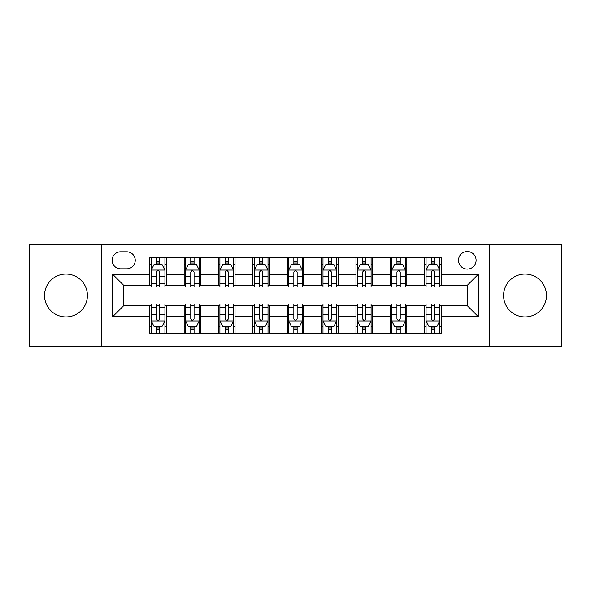 <?xml version="1.0" encoding="UTF-8"?>
<svg xmlns="http://www.w3.org/2000/svg" width="591" height="591" viewBox="0 0 591 591"><rect width="100%" height="100%" fill="white"/><g stroke="black" fill="none" stroke-linecap="round" stroke-linejoin="round"><path stroke-width="0.89" d="M525.03 274.061A21.439 21.439 0 0 0 503.584 295.5A21.439 21.439 0 0 0 525.03 316.939A21.439 21.439 0 0 0 546.468 295.5A21.439 21.439 0 0 0 525.03 274.061M65.97 274.061A21.439 21.439 0 0 0 44.532 295.5A21.439 21.439 0 0 0 65.97 316.939A21.439 21.439 0 0 0 87.416 295.5A21.439 21.439 0 0 0 65.97 274.061M467.304 251.522A8.799 8.799 0 0 0 458.505 260.313A8.799 8.799 0 0 0 467.304 269.112A8.799 8.799 0 0 0 476.102 260.313A8.799 8.799 0 0 0 467.304 251.522M489.296 346.356L561.45 346.356L561.45 244.644L489.296 244.644L489.296 346.356L101.704 346.356L101.704 244.644L29.55 244.644L29.55 346.356L101.704 346.356M120.675 268.839L126.718 268.839A8.518 8.518 0 0 0 135.243 260.313A8.518 8.518 0 0 0 126.718 251.796L120.675 251.796A8.518 8.518 0 0 0 112.15 260.313A8.518 8.518 0 0 0 120.675 268.839M489.296 244.644L101.704 244.644M149.811 316.665L112.704 316.665L112.704 274.335L149.811 274.335L149.811 285.327L123.696 285.327L123.696 305.673L149.811 305.673L149.811 333.294L441.189 333.294L441.189 305.673L467.304 305.673L467.304 285.327L441.189 285.327L441.189 274.335L478.296 274.335L478.296 316.665L441.189 316.665M441.189 274.335L441.189 257.706L149.811 257.706L149.811 274.335M424.693 257.706L424.693 285.327L426.067 285.327M431.29 285.327L434.592 285.327M439.815 285.327L441.189 285.327M424.693 285.327L405.456 285.327M390.333 257.706L390.333 285.327L391.707 285.327M396.93 285.327L400.233 285.327M390.333 285.327L371.096 285.327M355.974 257.706L355.974 285.327L357.348 285.327M362.571 285.327L365.873 285.327M355.974 285.327L336.73 285.327M321.615 257.706L321.615 285.327L322.989 285.327M328.212 285.327L331.507 285.327M321.615 285.327L302.37 285.327M287.256 257.706L287.256 285.327L288.63 285.327M293.853 285.327L297.147 285.327M287.256 285.327L268.011 285.327M252.896 257.706L252.896 285.327L254.27 285.327M259.493 285.327L262.788 285.327M252.896 285.327L233.652 285.327M218.53 257.706L218.53 285.327L219.904 285.327M225.127 285.327L228.429 285.327M218.53 285.327L199.293 285.327M184.17 257.706L184.17 285.327L185.544 285.327M190.767 285.327L194.07 285.327M184.17 285.327L164.933 285.327M149.811 285.327L151.185 285.327M156.408 285.327L159.71 285.327M149.811 305.673L151.185 305.673M156.408 305.673L159.71 305.673M164.933 305.673L166.307 305.673L166.307 333.294M185.544 305.673L166.307 305.673M190.767 305.673L194.07 305.673M199.293 305.673L200.667 305.673L200.667 333.294M219.904 305.673L200.667 305.673M225.127 305.673L228.429 305.673M233.652 305.673L235.026 305.673L235.026 333.294M254.27 305.673L235.026 305.673M259.493 305.673L262.788 305.673M268.011 305.673L269.385 305.673L269.385 333.294M288.63 305.673L269.385 305.673M293.853 305.673L297.147 305.673M302.37 305.673L303.744 305.673L303.744 333.294M322.989 305.673L303.744 305.673M328.212 305.673L331.507 305.673M336.73 305.673L338.104 305.673L338.104 333.294M357.348 305.673L338.104 305.673M362.571 305.673L365.873 305.673M371.096 305.673L372.47 305.673L372.47 333.294M391.707 305.673L372.47 305.673M396.93 305.673L400.233 305.673M405.456 305.673L406.83 305.673L406.83 333.294M426.067 305.673L406.83 305.673M431.29 305.673L434.592 305.673M439.815 305.673L441.189 305.673M166.307 257.706L166.307 285.327M149.811 264.576L151.185 264.576M156.408 264.576L159.71 264.576M164.933 264.576L166.307 264.576M149.811 326.424L151.185 326.424M156.408 326.424L159.71 326.424M164.933 326.424L166.307 326.424M184.17 305.673L184.17 333.294M200.667 257.706L200.667 285.327M184.17 264.576L185.544 264.576M190.767 264.576L194.07 264.576M199.293 264.576L200.667 264.576M184.17 326.424L185.544 326.424M190.767 326.424L194.07 326.424M199.293 326.424L200.667 326.424M218.53 305.673L218.53 333.294M218.53 326.424L219.904 326.424M225.127 326.424L228.429 326.424M233.652 326.424L235.026 326.424M235.026 257.706L235.026 285.327M218.53 264.576L219.904 264.576M225.127 264.576L228.429 264.576M233.652 264.576L235.026 264.576M252.896 305.673L252.896 333.294M252.896 326.424L254.27 326.424M259.493 326.424L262.788 326.424M268.011 326.424L269.385 326.424M269.385 257.706L269.385 285.327M252.896 264.576L254.27 264.576M259.493 264.576L262.788 264.576M268.011 264.576L269.385 264.576M287.256 305.673L287.256 333.294M287.256 326.424L288.63 326.424M293.853 326.424L297.147 326.424M302.37 326.424L303.744 326.424M303.744 257.706L303.744 285.327M287.256 264.576L288.63 264.576M293.853 264.576L297.147 264.576M302.37 264.576L303.744 264.576M321.615 305.673L321.615 333.294M321.615 326.424L322.989 326.424M328.212 326.424L331.507 326.424M336.73 326.424L338.104 326.424M338.104 257.706L338.104 285.327M321.615 264.576L322.989 264.576M328.212 264.576L331.507 264.576M336.73 264.576L338.104 264.576M355.974 305.673L355.974 333.294M355.974 326.424L357.348 326.424M362.571 326.424L365.873 326.424M371.096 326.424L372.47 326.424M372.47 257.706L372.47 285.327M355.974 264.576L357.348 264.576M362.571 264.576L365.873 264.576M371.096 264.576L372.47 264.576M390.333 305.673L390.333 333.294M390.333 326.424L391.707 326.424M396.93 326.424L400.233 326.424M405.456 326.424L406.83 326.424M406.83 257.706L406.83 285.327M390.333 264.576L391.707 264.576M396.93 264.576L400.233 264.576M405.456 264.576L406.83 264.576M424.693 305.673L424.693 333.294M424.693 326.424L426.067 326.424M431.29 326.424L434.592 326.424M439.815 326.424L441.189 326.424M424.693 264.576L426.067 264.576M431.29 264.576L434.592 264.576M439.815 264.576L441.189 264.576M123.696 285.327L112.704 274.335M123.696 305.673L112.704 316.665M478.296 274.335L467.304 285.327M478.296 316.665L467.304 305.673M159.71 261.274L156.408 261.274M164.933 283.532L159.71 283.532L159.71 286.982L164.933 286.982L164.933 270.213L162.178 264.716L153.933 264.716L151.185 270.213L151.185 286.982L156.408 286.982L156.408 283.532L151.185 283.532M151.185 270.213L151.185 257.706M164.933 270.213L164.933 257.706M156.408 264.716L156.408 257.706M159.71 257.706L159.71 264.716M159.71 283.532L159.71 272.274C158.61 270.153 157.509 270.153 156.408 272.274L156.408 283.532M156.408 329.726L159.71 329.726M151.185 307.468L156.408 307.468L156.408 304.018L151.185 304.018L151.185 320.787L153.933 326.284L162.178 326.284L164.933 320.787L164.933 304.018L159.71 304.018L159.71 307.468L164.933 307.468M164.933 320.787L164.933 333.294M151.185 320.787L151.185 333.294M159.71 326.284L159.71 333.294M156.408 333.294L156.408 326.284M156.408 307.468L156.408 318.726C157.509 320.847 158.61 320.847 159.71 318.726L159.71 307.468M194.07 261.274L190.767 261.274M199.293 283.532L194.07 283.532L194.07 286.982L199.293 286.982L199.293 270.213L196.544 264.716L188.293 264.716L185.544 270.213L185.544 286.982L190.767 286.982L190.767 283.532L185.544 283.532M185.544 270.213L185.544 257.706M199.293 270.213L199.293 257.706M190.767 264.716L190.767 257.706M194.07 257.706L194.07 264.716M194.07 283.532L194.07 272.274C192.969 270.153 191.868 270.153 190.767 272.274L190.767 283.532M228.429 261.274L225.127 261.274M233.652 283.532L228.429 283.532L228.429 286.982L233.652 286.982L233.652 270.213L230.904 264.716L222.659 264.716L219.904 270.213L219.904 286.982L225.127 286.982L225.127 283.532L219.904 283.532M219.904 270.213L219.904 257.706M233.652 270.213L233.652 257.706M225.127 264.716L225.127 257.706M228.429 257.706L228.429 264.716M228.429 283.532L228.429 272.274C227.328 270.153 226.227 270.153 225.127 272.274L225.127 283.532M262.788 261.274L259.493 261.274M268.011 283.532L262.788 283.532L262.788 286.982L268.011 286.982L268.011 270.213L265.263 264.716L257.019 264.716L254.27 270.213L254.27 286.982L259.493 286.982L259.493 283.532L254.27 283.532M254.27 270.213L254.27 257.706M268.011 270.213L268.011 257.706M259.493 264.716L259.493 257.706M262.788 257.706L262.788 264.716M262.788 283.532L262.788 272.274C261.687 270.153 260.594 270.153 259.493 272.274L259.493 283.532M190.767 329.726L194.07 329.726M185.544 307.468L190.767 307.468L190.767 304.018L185.544 304.018L185.544 320.787L188.293 326.284L196.544 326.284L199.293 320.787L199.293 304.018L194.07 304.018L194.07 307.468L199.293 307.468M199.293 320.787L199.293 333.294M185.544 320.787L185.544 333.294M194.07 326.284L194.07 333.294M190.767 333.294L190.767 326.284M190.767 307.468L190.767 318.726C191.868 320.847 192.969 320.847 194.07 318.726L194.07 307.468M225.127 329.726L228.429 329.726M219.904 307.468L225.127 307.468L225.127 304.018L219.904 304.018L219.904 320.787L222.659 326.284L230.904 326.284L233.652 320.787L233.652 304.018L228.429 304.018L228.429 307.468L233.652 307.468M233.652 320.787L233.652 333.294M219.904 320.787L219.904 333.294M228.429 326.284L228.429 333.294M225.127 333.294L225.127 326.284M225.127 307.468L225.127 318.726C226.227 320.847 227.328 320.847 228.429 318.726L228.429 307.468M259.493 329.726L262.788 329.726M254.27 307.468L259.493 307.468L259.493 304.018L254.27 304.018L254.27 320.787L257.019 326.284L265.263 326.284L268.011 320.787L268.011 304.018L262.788 304.018L262.788 307.468L268.011 307.468M268.011 320.787L268.011 333.294M254.27 320.787L254.27 333.294M262.788 326.284L262.788 333.294M259.493 333.294L259.493 326.284M259.493 307.468L259.493 318.726C260.587 320.847 261.687 320.847 262.788 318.726L262.788 307.468M297.147 261.274L293.853 261.274M302.37 283.532L297.147 283.532L297.147 286.982L302.37 286.982L302.37 270.213L299.622 264.716L291.378 264.716L288.63 270.213L288.63 286.982L293.853 286.982L293.853 283.532L288.63 283.532M288.63 270.213L288.63 257.706M302.37 270.213L302.37 257.706M293.853 264.716L293.853 257.706M297.147 257.706L297.147 264.716M297.147 283.532L297.147 272.274C296.054 270.153 294.953 270.153 293.853 272.274L293.853 283.532M293.853 329.726L297.147 329.726M288.63 307.468L293.853 307.468L293.853 304.018L288.63 304.018L288.63 320.787L291.378 326.284L299.622 326.284L302.37 320.787L302.37 304.018L297.147 304.018L297.147 307.468L302.37 307.468M302.37 320.787L302.37 333.294M288.63 320.787L288.63 333.294M297.147 326.284L297.147 333.294M293.853 333.294L293.853 326.284M293.853 307.468L293.853 318.726C294.946 320.847 296.047 320.847 297.147 318.726L297.147 307.468M331.507 261.274L328.212 261.274M336.73 283.532L331.507 283.532L331.507 286.982L336.73 286.982L336.73 270.213L333.981 264.716L325.737 264.716L322.989 270.213L322.989 286.982L328.212 286.982L328.212 283.532L322.989 283.532M322.989 270.213L322.989 257.706M336.73 270.213L336.73 257.706M328.212 264.716L328.212 257.706M331.507 257.706L331.507 264.716M331.507 283.532L331.507 272.274C330.413 270.153 329.313 270.153 328.212 272.274L328.212 283.532M328.212 329.726L331.507 329.726M322.989 307.468L328.212 307.468L328.212 304.018L322.989 304.018L322.989 320.787L325.737 326.284L333.981 326.284L336.73 320.787L336.73 304.018L331.507 304.018L331.507 307.468L336.73 307.468M336.73 320.787L336.73 333.294M322.989 320.787L322.989 333.294M331.507 326.284L331.507 333.294M328.212 333.294L328.212 326.284M328.212 307.468L328.212 318.726C329.313 320.847 330.406 320.847 331.507 318.726L331.507 307.468M365.873 261.274L362.571 261.274M371.096 283.532L365.873 283.532L365.873 286.982L371.096 286.982L371.096 270.213L368.341 264.716L360.096 264.716L357.348 270.213L357.348 286.982L362.571 286.982L362.571 283.532L357.348 283.532M357.348 270.213L357.348 257.706M371.096 270.213L371.096 257.706M362.571 264.716L362.571 257.706M365.873 257.706L365.873 264.716M365.873 283.532L365.873 272.274C364.773 270.153 363.672 270.153 362.571 272.274L362.571 283.532M362.571 329.726L365.873 329.726M357.348 307.468L362.571 307.468L362.571 304.018L357.348 304.018L357.348 320.787L360.096 326.284L368.341 326.284L371.096 320.787L371.096 304.018L365.873 304.018L365.873 307.468L371.096 307.468M371.096 320.787L371.096 333.294M357.348 320.787L357.348 333.294M365.873 326.284L365.873 333.294M362.571 333.294L362.571 326.284M362.571 307.468L362.571 318.726C363.672 320.847 364.773 320.847 365.873 318.726L365.873 307.468M400.233 261.274L396.93 261.274M405.456 283.532L400.233 283.532L400.233 286.982L405.456 286.982L405.456 270.213L402.707 264.716L394.456 264.716L391.707 270.213L391.707 286.982L396.93 286.982L396.93 283.532L391.707 283.532M391.707 270.213L391.707 257.706M405.456 270.213L405.456 257.706M396.93 264.716L396.93 257.706M400.233 257.706L400.233 264.716M400.233 283.532L400.233 272.274C399.132 270.153 398.031 270.153 396.93 272.274L396.93 283.532M396.93 329.726L400.233 329.726M391.707 307.468L396.93 307.468L396.93 304.018L391.707 304.018L391.707 320.787L394.456 326.284L402.707 326.284L405.456 320.787L405.456 304.018L400.233 304.018L400.233 307.468L405.456 307.468M405.456 320.787L405.456 333.294M391.707 320.787L391.707 333.294M400.233 326.284L400.233 333.294M396.93 333.294L396.93 326.284M396.93 307.468L396.93 318.726C398.031 320.847 399.132 320.847 400.233 318.726L400.233 307.468M434.592 261.274L431.29 261.274M439.815 283.532L434.592 283.532L434.592 286.982L439.815 286.982L439.815 270.213L437.067 264.716L428.822 264.716L426.067 270.213L426.067 286.982L431.29 286.982L431.29 283.532L426.067 283.532M426.067 270.213L426.067 257.706M439.815 270.213L439.815 257.706M431.29 264.716L431.29 257.706M434.592 257.706L434.592 264.716M434.592 283.532L434.592 272.274C433.491 270.153 432.39 270.153 431.29 272.274L431.29 283.532M431.29 329.726L434.592 329.726M426.067 307.468L431.29 307.468L431.29 304.018L426.067 304.018L426.067 320.787L428.822 326.284L437.067 326.284L439.815 320.787L439.815 304.018L434.592 304.018L434.592 307.468L439.815 307.468M439.815 320.787L439.815 333.294M426.067 320.787L426.067 333.294M434.592 326.284L434.592 333.294M431.29 333.294L431.29 326.284M431.29 307.468L431.29 318.726C432.39 320.847 433.491 320.847 434.592 318.726L434.592 307.468M184.17 316.665L166.307 316.665M184.17 274.335L166.307 274.335M218.53 274.335L200.667 274.335M218.53 316.665L200.667 316.665M252.896 274.335L235.026 274.335M252.896 316.665L235.026 316.665M287.256 274.335L269.385 274.335M287.256 316.665L269.385 316.665M321.615 274.335L303.744 274.335M321.615 316.665L303.744 316.665M355.974 274.335L338.104 274.335M355.974 316.665L338.104 316.665M390.333 274.335L372.47 274.335M390.333 316.665L372.47 316.665M424.693 274.335L406.83 274.335M424.693 316.665L406.83 316.665M164.859 270.072L151.252 270.072M151.185 265.041L153.771 265.041M162.348 265.041L164.933 265.041M156.408 276.167L151.185 276.167M164.933 276.167L159.71 276.167M159.71 263.025L156.408 263.025M151.252 320.928L164.859 320.928M164.933 325.959L162.348 325.959M153.771 325.959L151.185 325.959M159.71 314.833L164.933 314.833M151.185 314.833L156.408 314.833M156.408 327.975L159.71 327.975M199.219 270.072L185.618 270.072M185.544 265.041L188.13 265.041M196.707 265.041L199.293 265.041M190.767 276.167L185.544 276.167M199.293 276.167L194.07 276.167M194.07 263.025L190.767 263.025M233.585 270.072L219.978 270.072M219.904 265.041L222.489 265.041M231.066 265.041L233.652 265.041M225.127 276.167L219.904 276.167M233.652 276.167L228.429 276.167M228.429 263.025L225.127 263.025M267.945 270.072L254.337 270.072M254.27 265.041L256.849 265.041M265.425 265.041L268.011 265.041M259.493 276.167L254.27 276.167M268.011 276.167L262.788 276.167M262.788 263.025L259.493 263.025M185.618 320.928L199.219 320.928M199.293 325.959L196.707 325.959M188.13 325.959L185.544 325.959M194.07 314.833L199.293 314.833M185.544 314.833L190.767 314.833M190.767 327.975L194.07 327.975M219.978 320.928L233.585 320.928M233.652 325.959L231.066 325.959M222.489 325.959L219.904 325.959M228.429 314.833L233.652 314.833M219.904 314.833L225.127 314.833M225.127 327.975L228.429 327.975M254.337 320.928L267.945 320.928M268.011 325.959L265.425 325.959M256.849 325.959L254.27 325.959M262.788 314.833L268.011 314.833M254.27 314.833L259.493 314.833M259.493 327.975L262.788 327.975M302.304 270.072L288.696 270.072M288.63 265.041L291.215 265.041M299.785 265.041L302.37 265.041M293.853 276.167L288.63 276.167M302.37 276.167L297.147 276.167M297.147 263.025L293.853 263.025M288.696 320.928L302.304 320.928M302.37 325.959L299.785 325.959M291.215 325.959L288.63 325.959M297.147 314.833L302.37 314.833M288.63 314.833L293.853 314.833M293.853 327.975L297.147 327.975M336.663 270.072L323.055 270.072M322.989 265.041L325.575 265.041M334.151 265.041L336.73 265.041M328.212 276.167L322.989 276.167M336.73 276.167L331.507 276.167M331.507 263.025L328.212 263.025M323.055 320.928L336.663 320.928M336.73 325.959L334.151 325.959M325.575 325.959L322.989 325.959M331.507 314.833L336.73 314.833M322.989 314.833L328.212 314.833M328.212 327.975L331.507 327.975M371.022 270.072L357.415 270.072M357.348 265.041L359.934 265.041M368.511 265.041L371.096 265.041M362.571 276.167L357.348 276.167M371.096 276.167L365.873 276.167M365.873 263.025L362.571 263.025M357.415 320.928L371.022 320.928M371.096 325.959L368.511 325.959M359.934 325.959L357.348 325.959M365.873 314.833L371.096 314.833M357.348 314.833L362.571 314.833M362.571 327.975L365.873 327.975M405.382 270.072L391.781 270.072M391.707 265.041L394.293 265.041M402.87 265.041L405.456 265.041M396.93 276.167L391.707 276.167M405.456 276.167L400.233 276.167M400.233 263.025L396.93 263.025M391.781 320.928L405.382 320.928M405.456 325.959L402.87 325.959M394.293 325.959L391.707 325.959M400.233 314.833L405.456 314.833M391.707 314.833L396.93 314.833M396.93 327.975L400.233 327.975M439.748 270.072L426.141 270.072M426.067 265.041L428.652 265.041M437.229 265.041L439.815 265.041M431.29 276.167L426.067 276.167M439.815 276.167L434.592 276.167M434.592 263.025L431.29 263.025M426.141 320.928L439.748 320.928M439.815 325.959L437.229 325.959M428.652 325.959L426.067 325.959M434.592 314.833L439.815 314.833M426.067 314.833L431.29 314.833M431.29 327.975L434.592 327.975"/></g></svg>
